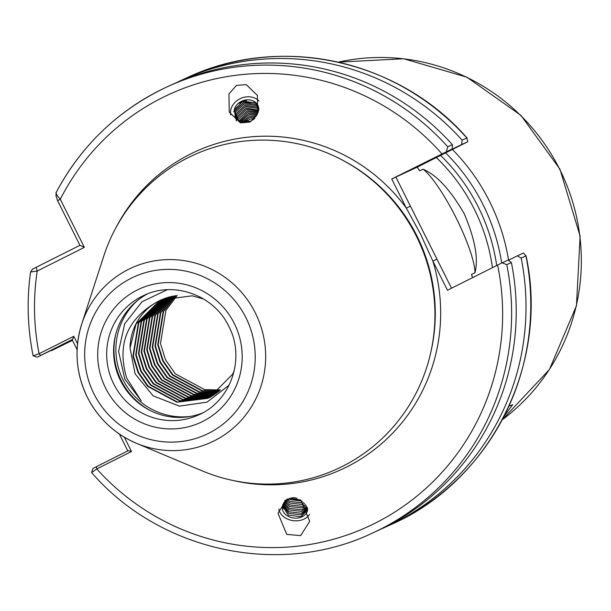 <?xml version="1.0" encoding="UTF-8"?>
<svg xmlns="http://www.w3.org/2000/svg" width="611" height="611" viewBox="0 0 611 611"><rect width="100%" height="100%" fill="white"/><g stroke="black" fill="none" stroke-linecap="round" stroke-linejoin="round"><path stroke-width="0.92" d="M230.744 115.013A16.23 13.602 156.7 0 1 241.872 97.974A16.23 13.602 156.7 0 1 259.018 101.021M250.136 122.055L240.436 122.88L229.232 112.096L228.965 93.865L236.48 85.425L246.18 84.601L257.384 95.385L257.643 113.615L250.136 122.055M309.525 514.416A16.23 12.472 6.9 0 1 302.582 519.701A16.23 12.472 6.9 0 1 278.868 509.123M287.01 498.981L300.94 500.188L309.701 521.336L300.665 535.61L286.742 534.396L277.974 513.248L287.01 498.981M467.743 141.752L461.58 144.578L462.137 140.171L466.888 137.987L467.743 141.752L417.198 167.17L419.65 170.767L423.079 169.194A62.223 12.189 -116.7 0 1 456.05 217.76A62.223 12.189 -116.7 0 1 474.953 272.781L471.524 274.354L472.387 277.203M423.079 169.194C436.659 174.967 450.36 189.792 464.184 213.674C475.014 239.031 478.604 258.728 474.953 272.781M229.163 385.106L207.022 402.153L179.42 406.124L153.14 395.859L135.107 373.848L130.028 348.079A54.494 53.44 65.4 0 1 156.065 302.483C126.691 319.805 116.892 344.994 126.668 378.026L141.225 400.869L124.774 378.965L118.587 351.317L124.697 323.769L142.05 301.727L167.246 289.736M202.111 413.151A65.698 64.422 65.4 0 1 120.665 380.874A65.698 64.422 65.4 0 1 147.434 293.922M416.343 236.113A172.577 169.232 65.4 0 1 390.628 429.839A172.577 169.232 65.4 0 1 202.157 470.867L136.383 443.281A95.843 93.987 65.4 0 1 87.373 397.303A95.843 93.987 65.4 0 1 81.714 324.074A95.843 93.987 65.4 0 1 163.985 259.767A95.843 93.987 65.4 0 1 255.337 312.901A95.843 93.987 65.4 0 1 241.055 420.498A95.843 93.987 65.4 0 1 136.383 443.281C114.631 433.863 98.287 418.535 87.365 397.303C75.886 373.535 74 349.125 81.714 324.074L103.717 256.23A172.577 169.232 65.4 0 1 251.854 140.438A172.577 169.232 65.4 0 1 416.343 236.113M124.316 437.186L131.487 451.498L96.782 468.943A237.878 233.257 -114.6 0 0 376.086 522.703A237.878 233.257 -114.6 0 0 497.606 265.067L447.466 290.263L432.871 261.118L420.574 234.135L406.338 208.13L391.743 178.992L417.107 167.208A62.223 12.189 -116.7 0 1 417.198 167.17M177.243 295.388L165.902 310.365L160.479 343.565L165.543 359.864L175.288 373.81L204.555 389.581L220.609 389.955M219.616 390.826L202.249 390.635L172.982 374.864L163.236 360.918L158.173 344.627L163.595 311.419L175.922 295.556M175.67 295.594L163.145 311.625L157.722 344.833L162.793 361.124L172.531 375.07L201.798 390.841L219.418 390.987M174.112 295.839L160.395 312.893L154.973 346.093L160.036 362.392L169.774 376.33L199.041 392.109L218.203 391.972M218.402 391.819L199.492 391.903L170.225 376.124L160.487 362.186L155.423 345.887L160.838 312.687L174.364 295.793M172.577 296.129L157.638 314.153L152.215 347.361L157.279 363.652L167.017 377.598L196.291 393.369L216.966 392.919M217.172 392.766L196.742 393.163L167.467 377.392L157.73 363.446L152.666 347.155L158.089 313.947L172.829 296.075M171.065 296.457L154.881 315.413L149.458 348.621L154.522 364.912L164.267 378.858L193.534 394.637L215.714 393.82M215.92 393.675L193.985 394.431L164.71 378.652L154.973 364.706L149.909 348.415L155.331 315.207L171.309 296.404M169.568 296.831L152.124 316.681L146.709 349.882L151.772 366.18L161.51 380.126L190.777 395.897L214.438 394.675M214.652 394.538L191.228 395.691L161.961 379.92L152.223 365.974L147.152 349.675L152.574 316.475L169.805 296.77M168.086 297.244L149.374 317.941L143.952 351.149L149.015 367.44L158.753 381.386L188.028 397.158L213.147 395.493M213.361 395.363L188.471 396.951L159.204 381.18L149.466 367.234L144.402 350.943L149.817 317.735L168.331 297.175M166.627 297.702L146.617 319.209L141.194 352.41L146.258 368.708L155.996 382.654L185.27 398.425L211.834 396.264M212.048 396.142L185.721 398.219L156.447 382.448L146.709 368.502L141.645 352.203L147.068 319.003L166.864 297.626M165.191 298.191L143.86 320.47L138.437 353.677L143.509 369.968L153.246 383.914L182.513 399.686L210.505 396.997M210.726 396.883L182.964 399.479L153.689 383.708L143.952 369.762L138.888 353.471L144.311 320.263L165.421 298.107M163.763 298.726L141.11 321.737L135.688 354.938L140.751 371.236L150.489 385.182L179.756 400.953L209.153 397.692M209.374 397.585L180.207 400.747L150.94 384.976L141.202 371.03L136.131 354.731L141.553 321.531L164 298.642M162.358 299.298L138.353 322.998L132.931 356.205L137.994 372.496L147.732 386.442L177.007 402.214L207.793 398.341L209.451 397.547L232.585 374.26L234.28 370.495M207.786 398.349L177.45 402.007L148.183 386.236L138.445 372.29L133.381 355.999L138.804 322.791L162.587 299.207M203.669 299.039L192.282 295.808L160.976 299.917L156.065 302.483M130.028 348.079L136.047 324.059L159.723 300.52L161.197 299.81M209.382 397.601L210.543 397.081M210.994 396.875L209.604 397.486M282.969 504.144L288.782 511.751L301.422 513.248L307.547 508.115M282.664 504.915L288.591 513.339L301.231 514.836L307.639 509.07A12.755 9.799 6.9 0 1 307.585 509.834A12.755 9.799 6.9 0 1 300.94 517.265A12.755 9.799 6.9 0 1 282.542 509.964L285.154 500.103M293.257 497.591L288.988 498.645L282.282 506.611L282.542 509.964M283.909 502.517L289.194 508.314L301.842 509.811L306.775 506.641M283.42 503.258L289.003 509.902L301.651 511.399L307.188 507.397M285.314 500.936L289.614 504.877L302.254 506.374L305.546 504.732M284.604 501.662L289.423 506.466L302.063 507.955L306.172 505.648M287.361 499.447L290.026 501.44L302.666 502.929L303.72 502.54M286.315 500.119L289.835 503.029L302.476 504.518L304.652 503.586M282.412 505.824L288.369 515.188L301.009 516.685L307.585 509.818M290.599 498.095L300.711 500.035M288.873 498.691L290.248 499.592L302.338 501.249M294.166 497.644L296.893 498.209M258.659 107.757L256.498 105.55L244.194 103.901L235.418 112.348L235.456 117.694M258.514 107.093L255.956 104.298L243.659 102.648L234.876 111.095L235.159 117.075L238.206 120.741L250.113 121.49L254.26 118.924M258.812 109.262L257.659 108.262L245.362 106.612L236.579 115.059L236.274 118.946M258.766 108.552L257.124 107.009L244.82 105.359L236.045 113.806L235.861 118.381M258.598 110.805L246.523 109.323L237.748 117.778L237.366 120.084M258.766 110.102L245.989 108.071L237.205 116.518L236.824 119.573M258.071 112.523L247.692 112.034L238.756 121.1M258.346 111.698L247.157 110.782L238.374 119.237L238.069 120.65M257.254 114.486L248.86 114.753L240.543 121.933M257.674 113.547L248.318 113.493L239.657 121.574M255.971 116.754L250.021 117.465L242.941 122.506M256.643 115.662L249.487 116.212L241.735 122.284M254.932 118.16L250.647 118.924L244.713 122.612M258.285 106.345L255.329 102.839L243.033 101.189L234.204 109.812A12.755 10.685 156.7 0 1 242.834 100.731A12.755 10.685 156.7 0 1 258.071 105.795A12.755 10.685 156.7 0 1 258.804 109.14L258.812 109.919M508.948 406.216L512.682 404.688L504.144 416.16M452.354 144.654A245.607 240.841 -114.6 0 0 172.172 84.524L167.559 86.64A245.607 240.841 65.4 0 1 447.741 146.77L452.354 144.654L452.43 148.771L391.743 178.992M56.159 192.534A245.607 240.841 65.4 0 1 167.559 86.64C118.801 109.514 81.622 144.853 56.036 192.656L56.159 192.534C55.815 193.572 57.19 195.81 60.275 199.255L84.364 247.371L37.218 271.063L30.558 271.994C26.647 300.032 27.51 327.977 33.131 355.846L39.081 353.723L73.794 336.287L77.551 343.794M70.464 340.969L37.294 357.152L72.572 339.388L72.083 339.64L77.123 349.713M461.58 144.578L432.863 158.753L452.43 148.771M50.919 350.561L66.385 343.069A223.175 218.837 -114.6 0 1 66.347 342.886M462.137 140.171A245.607 240.841 -114.6 0 0 181.956 80.033A245.607 240.841 -114.6 0 0 177.091 82.332M70.326 341.022L66.385 343.069M56.036 192.656L56.029 196.398M446.404 151.536L447.741 146.77M186.706 77.857A245.607 240.841 -114.6 0 1 466.888 137.987L467.132 138.063C398.7 59.351 279.273 33.674 186.706 77.857L181.956 80.033M506.779 264.662A245.607 240.841 65.4 0 1 372.336 533.128L376.956 531.012A245.607 240.841 -114.6 0 0 511.392 262.547L506.779 264.662L502.127 262.806L508.153 260.042L511.392 262.547M381.822 528.714A245.607 240.841 -114.6 0 0 386.732 526.529A245.607 240.841 -114.6 0 0 521.175 258.063L517.303 255.849L523.467 253.023L525.926 255.879L521.175 258.063M508.436 260.263L517.303 255.849M497.606 265.067L502.127 262.806M372.336 533.128C279.617 577.395 159.945 551.527 91.566 472.532L92.933 468.461L96.355 466.712L96.782 468.943L91.703 472.494M391.491 524.353C490.847 480.88 549.587 363.461 526.025 255.65L525.926 255.879A245.607 240.841 -114.6 0 1 391.491 524.353L386.732 526.529M419.429 170.637L419.65 170.767A185.507 181.91 65.4 0 0 419.024 170.141M127.798 450.91L119.328 433.986M51.301 350.729L72.442 340.365M33.131 355.846L37.294 357.152M96.355 466.712L128.295 450.658L131.487 451.498M395.821 176.969L451.529 288.216M40.632 355.442L39.081 353.723A237.878 233.257 -114.6 0 1 37.218 271.063L36.171 267.29L32.65 269.084L30.558 271.994M36.171 267.29L79.942 245.301L57.571 200.637L56.136 196.078M73.794 336.287L72.572 339.388M410.416 206.113L406.338 208.13A174.899 171.5 65.4 0 0 115.983 227.62M436.949 259.102L432.871 261.118A174.899 171.5 65.4 0 1 231.844 480.238M441.89 153.796A237.878 233.257 -114.6 0 0 60.275 199.255L57.571 200.637M84.364 247.371L79.942 245.301M236.381 120.963L234.204 109.812M233.616 111.752L243.758 102.511L254.802 102.465M247.043 120.107L243.002 122.429M452.4 149.474A200.966 197.07 65.4 0 1 489.571 201.439A200.966 197.07 65.4 0 1 508.581 260.187M501.7 263.02A194.787 191.006 -114.6 0 0 483.057 204.662A194.787 191.006 -114.6 0 0 445.61 152.887M113.753 384.044A65.698 64.422 -114.6 0 0 198.712 414.838C231.019 401.106 245.729 358.046 228.751 326.251C214.094 295.182 173.982 280.686 143.929 295.403A65.698 64.422 -114.6 0 0 113.753 384.044M234.28 323.425A73.435 72.006 65.4 0 1 202.821 421.407A73.435 72.006 65.4 0 1 105.604 388.084A73.435 72.006 65.4 0 1 137.063 290.095A73.435 72.006 65.4 0 1 234.28 323.425M137.689 300.337A66.66 65.369 -114.6 0 0 123.071 379.813A66.66 65.369 -114.6 0 0 190.899 416.343M150.818 410.829A68.02 66.698 65.4 0 1 121.291 380.676A68.02 66.698 65.4 0 1 115.723 334.309M94.002 393.912A86.67 84.982 -114.6 0 0 208.748 433.245A86.67 84.982 -114.6 0 0 245.882 317.598A86.67 84.982 -114.6 0 0 131.136 278.257A86.67 84.982 -114.6 0 0 94.002 393.912M471.524 274.354A185.507 181.91 65.4 0 1 471.654 275.255M440.592 155.408A189.372 185.698 65.4 0 1 478.314 207.045A189.372 185.698 65.4 0 1 496.705 265.518M492.443 267.664A185.507 181.91 -114.6 0 0 474.235 209.061A185.507 181.91 -114.6 0 0 436.33 157.546M502.265 419.749A200.966 197.07 -114.6 0 0 559.676 169.285A200.966 197.07 -114.6 0 0 338.257 62.146M343.252 160.571A170.263 166.956 65.4 0 1 416.931 235.93A170.263 166.956 65.4 0 1 430.931 351.745M238.886 103.32A200.966 197.07 65.4 0 1 246.523 100.471M417.84 166.841L417.107 167.208M338.227 62.139L403.672 58.748L466.88 77.185L520.939 115.387L559.951 169.171L580.114 236.121L576.463 305.706L549.426 369.502L502.25 419.772"/></g></svg>
